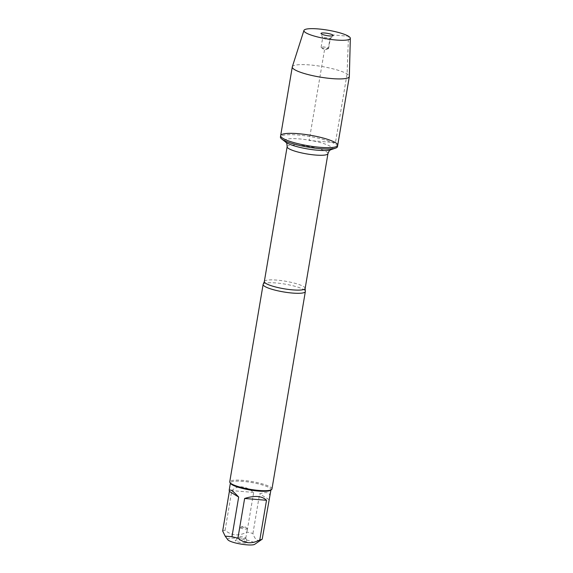 <?xml version="1.0" encoding="UTF-8"?>
<svg xmlns="http://www.w3.org/2000/svg" width="573" height="573" viewBox="0 0 573 573"><rect width="100%" height="100%" fill="white"/><g stroke="black" fill="none" stroke-linecap="round" stroke-linejoin="round"><path stroke-width="0.43" stroke-dasharray="2.87 2.15" d="M337.483 146.652A28.929 5.372 9.6 0 0 335.226 143.988A28.929 5.372 9.6 0 0 303.704 135.622A28.929 5.372 9.6 0 0 280.433 137.004M227.818 539.752A13.895 2.579 -170.4 0 1 233.691 538.126A13.895 2.579 -170.4 0 1 248.431 540.461A13.895 2.579 -170.4 0 1 254.72 544.3M222.675 531.006A20.556 3.818 -170.4 0 1 225.082 530.261C231.549 535.741 238.841 536.335 246.963 532.059A20.556 3.818 -170.4 0 1 252.922 533.492C255.193 540.26 258.287 542.158 262.205 539.179M270.485 490.302A20.556 3.818 9.6 0 0 270.972 489.657A20.556 3.818 9.6 0 0 269.367 487.759A20.556 3.818 9.6 0 0 246.977 481.814A20.556 3.818 9.6 0 0 230.439 482.803A20.556 3.818 9.6 0 0 230.683 483.576M252.922 533.492L259.626 493.847C266.832 491.476 270.205 492.501 269.74 496.934M225.082 530.261L231.786 490.617C237.938 485.002 245.23 485.603 253.667 492.415L246.963 532.059M263.272 284.093A21.409 3.975 -170.4 0 1 281.3 283.542A21.409 3.975 -170.4 0 1 303.676 289.609A21.409 3.975 -170.4 0 1 305.316 291.206M271.96 488.97A21.409 3.975 9.6 0 0 270.291 486.993A21.409 3.975 9.6 0 0 246.963 480.804A21.409 3.975 9.6 0 0 229.737 481.829M246.963 542.008A6.188 1.146 9.6 0 0 240.56 540.26A6.188 1.146 9.6 0 0 235.31 540.396A6.188 1.146 9.6 0 0 241.161 542.674A6.188 1.146 9.6 0 0 247.436 542.445A6.188 1.146 9.6 0 0 246.963 542.008M253.667 492.415L231.786 490.617M268.916 499.534L259.626 493.847M245.48 537.839A3.803 0.709 -170.4 0 1 245.767 538.104A3.803 0.709 -170.4 0 1 245.781 538.19A3.803 0.709 -170.4 0 1 241.906 538.248A3.803 0.709 -170.4 0 1 238.275 536.915A3.803 0.709 -170.4 0 1 238.311 536.844A3.803 0.709 -170.4 0 1 241.534 536.765A3.803 0.709 -170.4 0 1 245.48 537.839M247.07 528.464A3.803 0.709 -170.4 0 1 247.199 528.55A3.803 0.709 -170.4 0 1 247.364 528.815A3.803 0.709 -170.4 0 1 244.299 528.994A3.803 0.709 -170.4 0 1 240.151 527.891A3.803 0.709 -170.4 0 1 239.858 527.54A3.803 0.709 -170.4 0 1 240.101 527.346A3.803 0.709 -170.4 0 1 243.539 527.447A3.803 0.709 -170.4 0 1 247.07 528.464M337.705 145.32A28.929 5.372 9.6 0 0 310.079 135.199A28.929 5.372 9.6 0 0 280.655 135.672M292.316 66.805A28.929 5.372 -170.4 0 1 321.704 66.468A28.929 5.372 -170.4 0 1 349.344 76.445M328.308 48.125A3.803 0.709 -170.4 0 1 328.608 48.476A3.803 0.709 -170.4 0 1 328.365 48.669A3.803 0.709 -170.4 0 1 324.733 48.54A3.803 0.709 -170.4 0 1 321.267 47.473A3.803 0.709 -170.4 0 1 321.102 47.208A3.803 0.709 -170.4 0 1 324.16 47.022A3.803 0.709 -170.4 0 1 328.308 48.125M329.898 38.749A3.803 0.709 -170.4 0 1 330.191 39.1A3.803 0.709 -170.4 0 1 330.155 39.172A3.803 0.709 -170.4 0 1 326.324 39.165A3.803 0.709 -170.4 0 1 322.699 37.911A3.803 0.709 -170.4 0 1 322.685 37.832A3.803 0.709 -170.4 0 1 325.751 37.646A3.803 0.709 -170.4 0 1 329.898 38.749M335.449 142.656L309.184 140.5L324.497 49.973C329.984 49.106 328.716 42.975 329.898 38.749L332.734 34.932L348.477 36.228L347.08 73.924L335.449 142.656M305.151 288.448A20.7 3.846 9.6 0 0 303.54 286.536A20.7 3.846 9.6 0 0 280.985 280.555A20.7 3.846 9.6 0 0 264.332 281.544M287.137 146.709A20.7 3.846 -170.4 0 1 303.79 145.714A20.7 3.846 -170.4 0 1 326.345 151.702A20.7 3.846 -170.4 0 1 327.957 153.614M330.642 149.797L330.635 149.797A24.03 4.462 9.6 0 0 330.313 146.366A24.03 4.462 9.6 0 0 300.324 138.995A24.03 4.462 9.6 0 0 285.863 142.226L285.863 142.226M230.439 482.803L230.382 483.161M270.972 489.657L270.914 490.015M238.311 536.844L235.31 540.396M245.767 538.104L247.436 542.445M245.781 538.19L247.364 528.815M238.275 536.915L239.858 527.54M247.199 528.55L243.969 526.05L240.101 527.346M321.267 47.473L324.497 49.973L328.365 48.669M328.608 48.476L330.191 39.1M321.102 47.208L322.685 37.832M330.155 39.172L333.157 35.619M322.699 37.911L321.03 33.571"/><path stroke-width="0.86" d="M280.433 137.004A28.929 5.372 9.6 0 0 281.708 139.003A28.929 5.372 9.6 0 0 308.059 147.125A28.929 5.372 9.6 0 0 335.62 148.121A28.929 5.372 9.6 0 0 337.483 146.652L337.705 145.32A28.929 5.372 -170.4 0 1 308.288 145.793A28.929 5.372 -170.4 0 1 280.655 135.672A28.929 5.372 -170.4 0 1 303.934 134.29A28.929 5.372 -170.4 0 1 335.449 142.656A28.929 5.372 -170.4 0 1 337.705 145.32A28.929 5.372 9.6 0 1 314.434 146.702A28.929 5.372 9.6 0 1 282.912 138.337A28.929 5.372 9.6 0 1 280.655 135.672L280.433 137.004M270.914 490.015L262.205 539.179L254.72 544.3A13.895 2.579 -170.4 0 1 242.58 544.35A13.895 2.579 -170.4 0 1 228.734 540.511A13.895 2.579 -170.4 0 1 227.818 539.752L225.168 536.163M262.205 539.179A20.556 3.818 -170.4 0 1 259.798 539.924C251.683 544.2 244.392 543.605 237.917 538.126A20.556 3.818 -170.4 0 1 231.965 536.693L225.175 536.156L222.675 531.006L229.379 491.362L238.669 497.049C235.374 493.525 232.86 491.219 231.12 490.137L229.207 490.073L229.379 491.362M263.122 284.437L229.737 481.829A21.409 3.975 9.6 0 0 229.988 482.631L230.683 483.576A20.556 3.818 9.6 0 0 232.044 484.694A20.556 3.818 9.6 0 0 252.528 490.381A20.556 3.818 9.6 0 0 270.485 490.302L271.452 489.643A21.409 3.975 9.6 0 0 271.96 488.97L305.345 291.578A21.409 3.975 -170.4 0 1 288.119 292.602A21.409 3.975 -170.4 0 1 264.79 286.414A21.409 3.975 -170.4 0 1 263.122 284.437A21.409 3.975 -170.4 0 1 263.272 284.093L264.332 281.544A20.7 3.846 9.6 0 0 284.101 288.785A20.7 3.846 9.6 0 0 305.151 288.448L305.316 291.206A21.409 3.975 -170.4 0 1 305.345 291.578M231.965 536.693L238.669 497.049M259.798 539.924L266.509 500.279C262.047 495.903 254.749 495.301 244.628 498.481L237.917 538.126M229.988 482.631A21.409 3.975 9.6 0 0 250.186 489.321A21.409 3.975 9.6 0 0 271.452 489.643M244.628 498.481L266.509 500.279M350.325 38.284L349.344 76.445A28.929 5.372 -170.4 0 1 349.329 76.589A28.929 5.372 -170.4 0 1 326.058 77.978A28.929 5.372 -170.4 0 1 294.536 69.605A28.929 5.372 -170.4 0 1 292.28 66.941A28.929 5.372 -170.4 0 1 292.316 66.805L303.941 30.433A23.529 4.369 9.6 0 0 305.753 32.718A23.529 4.369 9.6 0 0 331.688 39.558A23.529 4.369 9.6 0 0 350.325 38.284A23.529 4.369 9.6 0 0 327.842 30.168A23.529 4.369 9.6 0 0 303.941 30.433M321.496 34.015A6.188 1.146 9.6 0 0 327.906 35.755A6.188 1.146 9.6 0 0 333.157 35.619A6.188 1.146 9.6 0 0 332.734 34.932A6.188 1.146 9.6 0 0 325.665 33.105A6.188 1.146 9.6 0 0 321.03 33.571A6.188 1.146 9.6 0 0 321.496 34.015M305.151 288.448L327.957 153.614A20.7 3.846 -170.4 0 1 306.906 153.951A20.7 3.846 -170.4 0 1 287.137 146.709C286.751 140.858 286.149 143.515 285.855 142.219A24.03 4.462 9.6 0 0 307.751 148.966A24.03 4.462 9.6 0 0 330.635 149.797L335.62 148.121M230.382 483.161L229.207 490.073M264.332 281.544L287.137 146.709M285.863 142.226L281.708 139.003M327.957 153.614C330.249 148.214 329.941 150.921 330.65 149.789M292.28 66.941L280.655 135.672M349.329 76.589L337.705 145.32"/></g></svg>
